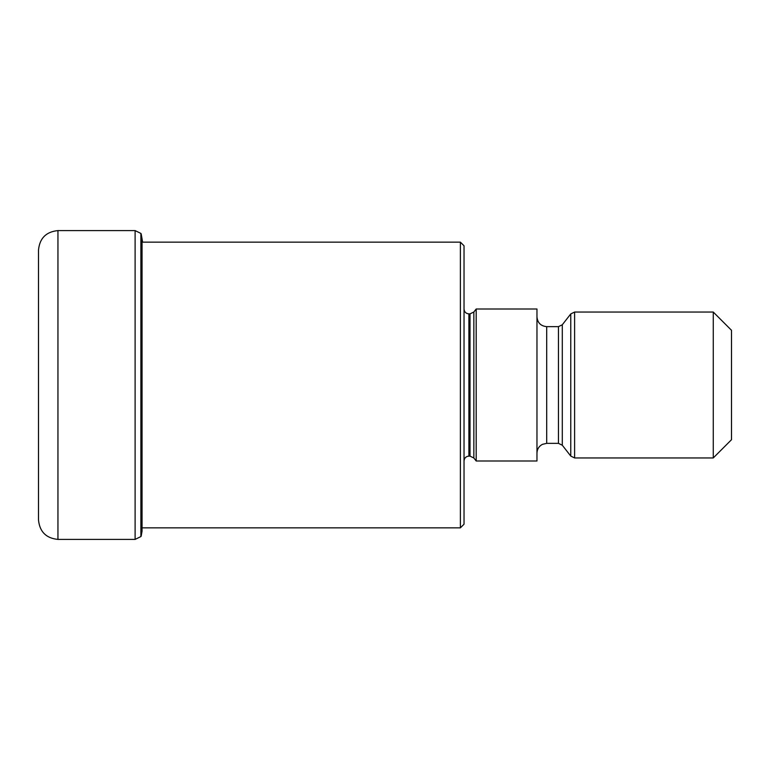 <?xml version="1.0" encoding="UTF-8"?>
<svg xmlns="http://www.w3.org/2000/svg" width="770" height="770" viewBox="0 0 770 770"><rect width="100%" height="100%" fill="white"/><g stroke="black" fill="none" stroke-linecap="round" stroke-linejoin="round"><path stroke-width="1.16" d="M38.5 519.952L38.5 250.048C39.655 238.228 46.142 231.751 57.952 230.596L57.952 539.404C46.142 538.249 39.655 531.772 38.5 519.952M140.881 233.426L140.881 536.575L140.881 233.426L135.106 230.596L57.952 230.596M460.383 242.146L464.031 245.794L464.031 524.206L460.383 527.854L460.383 242.146L142.055 242.146M476.187 385L476.187 460.989L536.969 460.989L536.969 309.011L476.187 309.011L476.187 385M713.261 457.948L713.261 312.052L731.5 330.292L731.5 439.708L713.261 457.948L574.603 457.948L570.772 456.081L570.772 313.919L574.603 312.052L574.603 457.948M140.881 536.575L135.106 539.404L135.106 230.596M141.17 536.199L142.055 531.117L142.055 238.883L142.575 242.146M464.031 309.011C464.339 311.994 465.966 313.611 468.892 313.881L468.892 456.119C465.966 456.389 464.339 458.006 464.031 460.989M468.892 456.119L470.008 456.119L470.008 313.881L468.892 313.881M470.008 313.881L473.848 312.004L473.848 457.996L476.187 460.989M536.969 316.913C537.547 322.822 540.79 326.066 546.7 326.644L546.7 443.356L542.417 444.348C538.942 446.225 537.133 449.141 536.969 453.087M546.7 443.356L558.462 443.356L558.462 326.644L546.7 326.644M558.462 326.644L562.293 324.776L562.293 445.224L570.772 456.081M135.106 539.404L57.952 539.404M141.17 233.801L142.055 238.883M460.383 527.854L142.055 527.854M470.008 456.119L473.848 457.996M473.848 312.004L476.187 309.011M558.462 443.356L562.293 445.224M562.293 324.776L570.772 313.919M574.603 312.052L713.261 312.052"/></g></svg>
